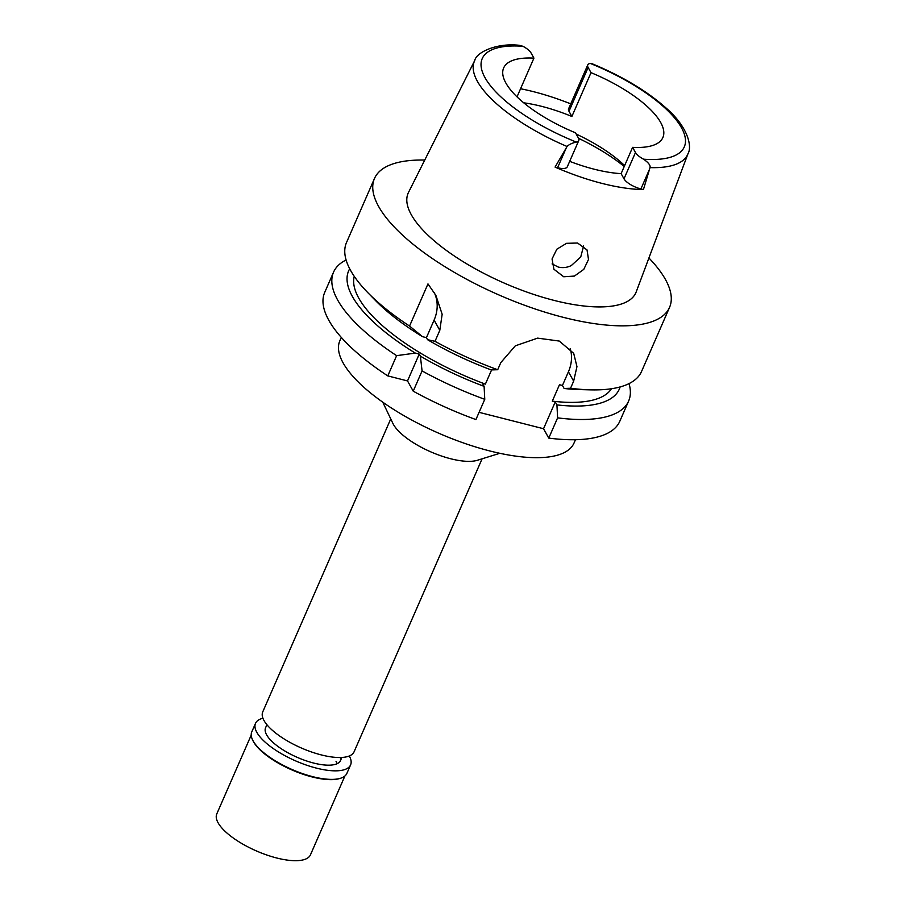 <?xml version="1.0" encoding="UTF-8"?>
<svg xmlns="http://www.w3.org/2000/svg" width="906" height="906" viewBox="0 0 906 906"><rect width="100%" height="100%" fill="white"/><g stroke="black" fill="none" stroke-linecap="round" stroke-linejoin="round"><path stroke-width="1.36" d="M569.681 161.347A86.885 30.713 23.6 0 0 621.12 173.635L623.996 178.81A14.723 5.198 23.6 0 0 640.904 188.946L643.419 189.592A117.621 41.574 -156.4 0 1 555.072 167.1L557.586 167.735A14.723 5.198 23.6 0 0 567.281 166.829L578.775 140.543A14.723 5.198 -156.4 0 1 576.295 142.072C571.89 143.137 568.821 144.609 567.065 146.489L555.072 167.1M517.02 96.851L533.928 58.131A86.885 30.713 23.6 0 0 503.645 67.961A86.885 30.713 23.6 0 0 505.876 83.035A86.885 30.713 23.6 0 0 575.514 132.82L578.39 137.984A14.723 5.198 -156.4 0 1 578.775 140.543M632.603 147.35A86.885 30.713 23.6 0 0 662.886 137.519A86.885 30.713 23.6 0 0 660.655 122.446A86.885 30.713 23.6 0 0 591.018 72.661L588.141 67.497A14.723 5.198 -156.4 0 1 587.756 64.938A14.723 5.198 -156.4 0 1 590.236 63.409L591.754 63.59C622.026 76.127 646.793 90.928 666.046 108.007C688.356 127.27 692.195 146.783 688.028 153.612A116.387 41.144 -156.4 0 1 650.021 167.61C650.644 165.436 648.492 162.638 643.577 159.196A14.723 5.198 -156.4 0 1 635.48 152.514L632.603 147.35L621.12 173.635M643.419 189.592L650.021 167.61M567.065 146.489A116.387 41.144 -156.4 0 1 477.405 81.336A116.387 41.144 -156.4 0 1 474.767 60.442L408.493 192.434A124.269 43.93 23.6 0 0 411.324 214.756A124.269 43.93 23.6 0 0 530.486 293.34A124.269 43.93 23.6 0 0 636.205 291.913L688.028 153.612M577.575 243.023L566.533 243.318L556.828 249.218L552.06 258.957L553.917 269.241L563.713 276.772L574.427 276.07L583.77 269.388L588.504 259.467L587.031 249.931L577.575 243.023M587.756 64.938L568.617 108.754A14.723 5.198 23.6 0 0 569.002 111.302L571.879 116.478L591.018 72.661M571.879 116.478A86.885 30.713 23.6 0 0 523.713 102.808M576.216 134.077A86.885 30.713 -156.4 0 1 624.63 165.605M520.554 88.754A118.652 41.936 -156.4 0 1 570.746 103.873M533.928 58.131L531.052 52.967A14.723 5.198 -156.4 0 0 522.955 46.285L519.274 45.3C496.114 42.695 476.296 52.559 474.767 60.442M648.911 257.995A160.996 56.908 -156.4 0 1 665.423 279.444A160.996 56.908 -156.4 0 1 669.545 307.383A160.996 56.908 -156.4 0 1 531.573 307.757A160.996 56.908 -156.4 0 1 378.606 206.432A160.996 56.908 -156.4 0 1 374.484 178.482A160.996 56.908 -156.4 0 1 424.744 160.056M570.225 348.538A40.883 34.688 -29.1 0 1 568.424 371.777L562.445 385.469L564.11 388.47L570.542 388.266L573.645 381.154L576.952 366.624L573.702 353.351L559.285 341.064L537.62 338.131L515.321 345.82L500.803 362.615L497.7 369.727A160.996 56.908 23.6 0 1 435.005 341.324L439.806 330.328L442.151 314.246L435.877 295.367L427.972 283.895L409.557 326.058A160.996 56.908 23.6 0 1 367.576 292.4A160.996 56.908 23.6 0 1 350.622 270.486A160.996 56.908 23.6 0 1 346.5 242.548L374.484 178.482M570.542 388.266A160.996 56.908 23.6 0 0 590.655 389.863A160.996 56.908 23.6 0 0 641.561 371.449L669.545 307.383M434.325 292.729A40.883 34.688 -29.1 0 1 434.099 320.078L426.42 337.666L422.513 336.67L409.557 326.058M426.42 337.666L427.553 339.693A147.689 52.208 23.6 0 0 491.267 369.931L497.7 369.727M367.576 292.4L375.152 300.18A147.689 52.208 23.6 0 0 422.513 336.67M435.005 341.324L427.553 339.693M562.445 385.469L559.478 384.722L552.298 401.143A140.555 49.683 23.6 0 0 611.459 388.742M564.11 388.47A147.689 52.208 23.6 0 0 579.795 389.591L590.655 389.863M552.298 401.143L555.265 401.902L543.543 428.731L479.081 412.332M491.596 369.92L485.39 384.11L482.422 383.363L484.098 386.352A147.689 52.208 -156.4 0 1 420.373 356.126L419.24 354.087L415.333 353.102L396.624 355.65L387.779 375.899L407.519 380.928L413.227 391.177A160.996 56.908 23.6 0 0 475.922 419.569L484.767 399.32L484.098 386.352M543.543 428.731L548.764 438.108A160.996 56.908 23.6 0 0 619.783 421.301L628.628 401.041A160.996 56.908 -156.4 0 1 557.609 417.859L548.764 438.108M396.624 355.65A160.996 56.908 -156.4 0 1 337.689 300.09A160.996 56.908 -156.4 0 1 333.567 272.14L324.722 292.389A160.996 56.908 23.6 0 0 328.844 320.339A160.996 56.908 23.6 0 0 387.779 375.899M407.519 380.928L419.24 354.087M333.567 272.14A160.996 56.908 -156.4 0 1 346.103 259.988M629.024 383.6A160.996 56.908 -156.4 0 1 628.628 401.041M555.265 401.902L556.93 404.903L557.609 417.859M620.112 386.93A147.689 52.208 -156.4 0 1 556.93 404.903M354.269 276.375A140.555 49.683 23.6 0 0 358.776 298.142A140.555 49.683 23.6 0 0 485.39 384.11M415.333 353.102A147.689 52.208 -156.4 0 1 352.411 296.522A147.689 52.208 -156.4 0 1 349.705 268.799M484.767 399.32A160.996 56.908 -156.4 0 1 422.071 370.916L420.373 356.126M413.227 391.177L422.071 370.916M341.302 337.417L339.852 340.735A127.769 45.164 23.6 0 0 343.125 362.921A127.769 45.164 23.6 0 0 464.529 443.328A127.769 45.164 23.6 0 0 574.019 443.045L575.48 439.716M499.795 453.306L477.417 460.271A49.83 17.61 -156.4 0 1 431.822 452.309A49.83 17.61 -156.4 0 1 393.408 424.404A49.83 17.61 -156.4 0 1 392.853 423.329L382.762 402.173M390.746 418.923L262.74 711.912A49.83 17.61 23.6 0 0 264.02 720.564A49.83 17.61 23.6 0 0 311.37 751.923A49.83 17.61 23.6 0 0 354.076 751.81L482.083 458.821M583.611 245.945L580.735 256.998L571.256 265.605C566.963 267.632 562.649 268.119 558.311 267.066L552.082 263.929M624.234 166.489A102.219 36.127 23.6 0 0 578.572 138.324M266.908 724.721L265.583 727.756A40.883 14.451 23.6 0 0 266.624 734.857A40.883 14.451 23.6 0 0 305.481 760.587A40.883 14.451 23.6 0 0 340.52 760.496A40.883 14.451 23.6 0 0 340.916 757.507M336.024 761.289A40.883 14.451 -156.4 0 1 337.1 763.701M251.222 735.094L216.783 813.916A51.11 18.063 23.6 0 0 218.097 822.795A51.11 18.063 23.6 0 0 266.658 854.958A51.11 18.063 23.6 0 0 310.452 854.845L344.892 776.012M340.554 778.254L339.659 778.526A51.11 18.063 -156.4 0 1 292.898 770.36A51.11 18.063 -156.4 0 1 253.499 741.742A51.11 18.063 -156.4 0 1 252.933 740.644L252.536 739.794A51.88 18.335 23.6 0 0 253.114 740.915A51.88 18.335 23.6 0 0 293.102 769.964A51.88 18.335 23.6 0 0 340.554 778.254A51.88 18.335 23.6 0 0 346.851 773.441L350.588 764.902A51.88 18.335 -156.4 0 1 306.126 765.015A51.88 18.335 -156.4 0 1 256.84 732.365A51.88 18.335 -156.4 0 1 255.515 723.362A51.88 18.335 -156.4 0 1 262.933 718.243M255.515 723.362L251.777 731.901A51.88 18.335 23.6 0 0 252.536 739.794M349.308 755.978A51.88 18.335 -156.4 0 1 350.588 764.902M623.996 178.81L635.48 152.514M590.236 63.409A110.26 38.969 -156.4 0 1 681.482 127.746A110.26 38.969 -156.4 0 1 643.577 159.196M649.602 169.037L640.904 188.946M588.141 67.497L569.002 111.302M576.295 142.072A110.26 38.969 -156.4 0 1 485.05 77.735A110.26 38.969 -156.4 0 1 522.955 46.285M557.586 167.735L566.284 147.825M439.806 330.328L434.099 320.078M573.645 381.154L568.424 371.777M340.52 760.496L341.845 757.461"/></g></svg>

